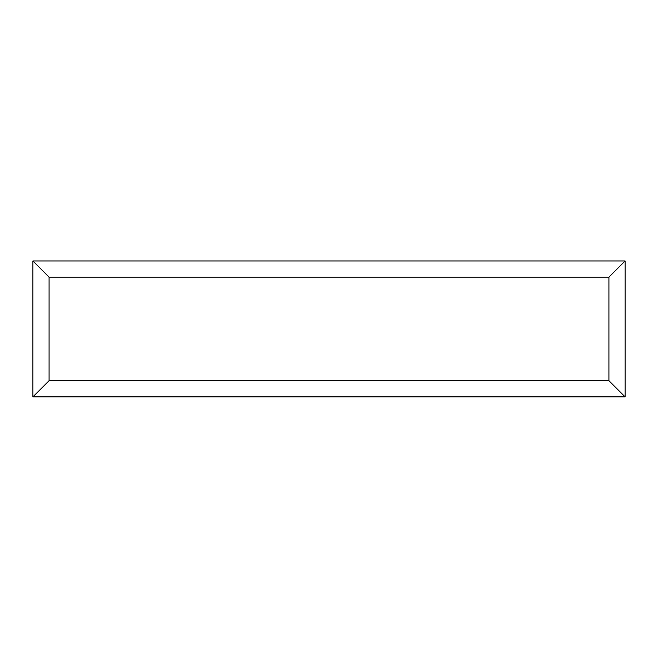 <?xml version="1.0" encoding="UTF-8"?>
<svg xmlns="http://www.w3.org/2000/svg" width="658" height="658" viewBox="0 0 658 658"><rect width="100%" height="100%" fill="white"/><g stroke="black" fill="none" stroke-linecap="round" stroke-linejoin="round"><path stroke-width="0.99" d="M625.1 396.873L32.9 396.873L32.9 260.963L625.1 260.963L625.1 396.873L608.921 380.694L608.921 277.141L625.1 260.963M32.9 396.873L49.079 380.694L608.921 380.694M608.921 277.141L49.079 277.141L32.9 260.963M498.386 396.873L159.688 396.873M49.079 277.141L49.079 380.694"/></g></svg>
